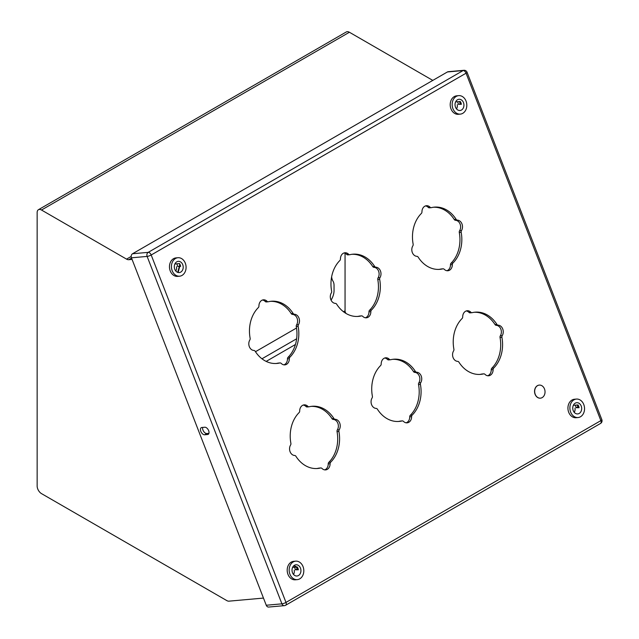 <?xml version="1.0" encoding="UTF-8"?>
<svg xmlns="http://www.w3.org/2000/svg" width="639" height="639" viewBox="0 0 639 639"><rect width="100%" height="100%" fill="white"/><g stroke="black" fill="none" stroke-linecap="round" stroke-linejoin="round"><path stroke-width="0.96" d="M297.071 567.105L293.956 565.627M178.177 272.326L180.022 265.425M253.907 350.452A6.406 5.048 -95.1 0 1 249.33 346.673A6.406 5.048 -95.1 0 1 249.841 339.964A2.053 1.613 84.9 0 0 250.129 338.263A31.223 24.625 -95.1 0 1 258.356 307.559A2.053 1.613 84.9 0 0 258.939 305.993A6.406 5.048 -95.1 0 1 263.436 299.827A6.406 5.048 -95.1 0 1 267.078 301.296A2.053 1.613 84.9 0 0 268.244 301.768A2.053 1.613 84.9 0 0 268.436 301.736A31.223 24.625 -95.1 0 1 271.367 301.249A31.223 24.625 -95.1 0 1 293.117 313.437A2.053 1.613 84.9 0 0 294.379 314.244A6.406 5.048 -95.1 0 1 298.956 318.022A6.406 5.048 -95.1 0 1 298.453 324.732A2.053 1.613 84.9 0 0 298.165 326.433A31.223 24.625 -95.1 0 1 289.938 357.137A2.053 1.613 84.9 0 0 289.347 358.695A6.406 5.048 -95.1 0 1 284.858 364.869A6.406 5.048 -95.1 0 1 281.208 363.399A2.053 1.613 84.9 0 0 280.042 362.928A2.053 1.613 84.9 0 0 279.85 362.96A31.223 24.625 -95.1 0 1 276.927 363.447A31.223 24.625 -95.1 0 1 255.169 351.25A2.053 1.613 84.9 0 0 253.907 350.452M278.364 363.088A2.053 1.613 84.9 0 0 278.165 363.096A2.053 1.613 84.9 0 0 277.973 363.128A31.223 24.625 -95.1 0 1 275.984 363.511M270.433 301.352A31.223 24.625 -95.1 0 1 291.24 313.605A2.053 1.613 84.9 0 0 292.502 314.412A6.406 5.048 -95.1 0 1 297.079 318.19A6.406 5.048 -95.1 0 1 296.576 324.9A2.053 1.613 84.9 0 0 296.288 326.601A31.223 24.625 -95.1 0 1 288.061 357.305A2.053 1.613 84.9 0 0 287.47 358.862A6.406 5.048 -95.1 0 1 283.908 364.837M262.501 300.026A6.406 5.048 -95.1 0 1 265.201 301.464A2.053 1.613 84.9 0 0 266.367 301.935A2.053 1.613 84.9 0 0 266.559 301.904M131.45 257.813L266.247 605.245L281.927 603.839L147.13 256.415L131.45 257.813A3.075 2.42 -95.1 0 1 132.537 253.755L148.216 252.357L463.099 70.562L447.42 71.959L132.537 253.755M447.42 71.959A3.075 2.42 -95.1 0 1 448.227 71.704L463.914 70.298A3.075 2.42 84.9 0 0 463.099 70.562A3.075 1.773 60 0 1 466.063 73.197L151.187 254.993L285.984 602.417L600.868 420.622L466.063 73.197A3.075 0.647 158.8 0 0 467.053 72.255A3.075 3.075 0 0 0 463.914 70.298M284.379 605.652A3.075 3.075 0 0 0 285.641 605.253A3.075 1.773 60 0 0 285.984 602.417A3.075 0.647 158.8 0 1 281.927 603.839A3.075 2.42 84.9 0 0 284.379 605.652L268.699 607.05A3.075 2.42 -95.1 0 1 266.247 605.245M201.844 427.491L204.784 427.227A4.002 2.308 60 0 1 208.442 430.183A4.002 2.308 60 0 1 208.202 434.336A4.002 2.308 60 0 1 207.611 434.52L204.672 434.784A4.002 2.308 60 0 1 201.013 431.828A4.002 2.308 60 0 1 201.261 427.667A4.002 2.308 60 0 1 201.844 427.491M295.657 561.154L293.692 561.33A9.273 7.317 84.9 0 0 291.24 562.112A9.273 7.317 -95.1 0 0 287.494 572.816A9.273 7.317 -95.1 0 0 295.346 579.805L297.303 579.629A9.273 7.317 -95.1 0 1 289.451 572.64A9.273 7.317 -95.1 0 1 293.205 561.945A9.273 7.317 84.9 0 1 295.657 561.154A9.273 7.317 84.9 0 1 303.509 568.135A9.273 7.317 84.9 0 1 299.763 578.838A9.273 7.317 -95.1 0 1 297.303 579.629M177.93 257.725L175.965 257.9A9.273 7.317 84.9 0 0 173.512 258.691A9.273 7.317 -95.1 0 0 169.766 269.394A9.273 7.317 -95.1 0 0 177.618 276.375L179.575 276.2A9.273 7.317 -95.1 0 1 171.723 269.219A9.273 7.317 -95.1 0 1 175.477 258.515A9.273 7.317 84.9 0 1 177.93 257.725A9.273 7.317 84.9 0 1 185.781 264.714A9.273 7.317 84.9 0 1 182.035 275.409A9.273 7.317 -95.1 0 1 179.575 276.2M458.666 95.642L456.701 95.818A9.273 7.317 84.9 0 0 454.249 96.609A9.273 7.317 -95.1 0 0 450.503 107.312A9.273 7.317 -95.1 0 0 458.355 114.293L460.312 114.117A9.273 7.317 -95.1 0 1 452.46 107.136A9.273 7.317 -95.1 0 1 456.214 96.433A9.273 7.317 84.9 0 1 458.666 95.642A9.273 7.317 84.9 0 1 466.518 102.631A9.273 7.317 84.9 0 1 462.772 113.327A9.273 7.317 -95.1 0 1 460.312 114.117M540.378 398.161A6.558 5.168 -95.1 0 1 540.322 398.169A6.558 5.168 -95.1 0 1 534.763 393.233A6.558 5.168 -95.1 0 1 537.415 385.66A6.558 5.168 -95.1 0 1 539.148 385.109A6.558 5.168 -95.1 0 1 539.212 385.101M576.394 399.071L574.429 399.247A9.273 7.317 84.9 0 0 571.977 400.038A9.273 7.317 -95.1 0 0 568.231 410.733A9.273 7.317 -95.1 0 0 576.082 417.722L578.047 417.547A9.273 7.317 -95.1 0 1 570.188 410.558A9.273 7.317 -95.1 0 1 573.942 399.862A9.273 7.317 84.9 0 1 576.394 399.071A9.273 7.317 84.9 0 1 584.246 406.053A9.273 7.317 84.9 0 1 580.5 416.756A9.273 7.317 -95.1 0 1 578.047 417.547M376.163 408.425A6.406 5.048 -95.1 0 1 371.586 404.647A6.406 5.048 -95.1 0 1 372.098 397.937A2.053 1.613 84.9 0 0 372.385 396.236A31.223 24.625 -95.1 0 1 380.612 365.532A2.053 1.613 84.9 0 0 381.195 363.974A6.406 5.048 -95.1 0 1 385.692 357.808A6.406 5.048 -95.1 0 1 389.335 359.278A2.053 1.613 84.9 0 0 390.501 359.741A2.053 1.613 84.9 0 0 390.693 359.709A31.223 24.625 -95.1 0 1 393.624 359.222A31.223 24.625 -95.1 0 1 415.374 371.419A2.053 1.613 84.9 0 0 416.636 372.217A6.406 5.048 -95.1 0 1 421.213 375.996A6.406 5.048 -95.1 0 1 420.71 382.713A2.053 1.613 84.9 0 0 420.422 384.406A31.223 24.625 -95.1 0 1 412.187 415.11A2.053 1.613 84.9 0 0 411.604 416.676A6.406 5.048 -95.1 0 1 407.115 422.842A6.406 5.048 -95.1 0 1 403.465 421.373A2.053 1.613 84.9 0 0 402.298 420.901A2.053 1.613 84.9 0 0 402.107 420.933A31.223 24.625 -95.1 0 1 399.183 421.421A31.223 24.625 -95.1 0 1 377.425 409.232A2.053 1.613 84.9 0 0 376.163 408.425M294.659 455.479A6.406 5.048 -95.1 0 1 290.082 451.709A6.406 5.048 -95.1 0 1 290.593 444.992A2.053 1.613 84.9 0 0 290.881 443.29A31.223 24.625 -95.1 0 1 299.108 412.586A2.053 1.613 84.9 0 0 299.691 411.029A6.406 5.048 -95.1 0 1 304.188 404.862A6.406 5.048 -95.1 0 1 307.83 406.332A2.053 1.613 84.9 0 0 308.996 406.803A2.053 1.613 84.9 0 0 309.188 406.771A31.223 24.625 -95.1 0 1 312.12 406.276A31.223 24.625 -95.1 0 1 333.87 418.473A2.053 1.613 84.9 0 0 335.132 419.28A6.406 5.048 -95.1 0 1 339.708 423.05A6.406 5.048 -95.1 0 1 339.205 429.767A2.053 1.613 84.9 0 0 338.918 431.469A31.223 24.625 -95.1 0 1 330.69 462.173A2.053 1.613 84.9 0 0 330.099 463.73A6.406 5.048 -95.1 0 1 325.61 469.897A6.406 5.048 -95.1 0 1 321.96 468.427A2.053 1.613 84.9 0 0 320.794 467.956A2.053 1.613 84.9 0 0 320.602 467.988A31.223 24.625 -95.1 0 1 317.679 468.483A31.223 24.625 -95.1 0 1 295.921 456.286A2.053 1.613 84.9 0 0 294.659 455.479M457.668 361.37A6.406 5.048 -95.1 0 1 453.091 357.592A6.406 5.048 -95.1 0 1 453.602 350.883A2.053 1.613 84.9 0 0 453.89 349.182A31.223 24.625 -95.1 0 1 462.117 318.478A2.053 1.613 84.9 0 0 462.7 316.92A6.406 5.048 -95.1 0 1 467.197 310.746A6.406 5.048 -95.1 0 1 470.839 312.215A2.053 1.613 84.9 0 0 472.005 312.687A2.053 1.613 84.9 0 0 472.197 312.655A31.223 24.625 -95.1 0 1 475.128 312.167A31.223 24.625 -95.1 0 1 496.878 324.364A2.053 1.613 84.9 0 0 498.14 325.163A6.406 5.048 -95.1 0 1 502.717 328.941A6.406 5.048 -95.1 0 1 502.214 335.651A2.053 1.613 84.9 0 0 501.919 337.352A31.223 24.625 -95.1 0 1 493.691 368.056A2.053 1.613 84.9 0 0 493.108 369.622A6.406 5.048 -95.1 0 1 488.619 375.788A6.406 5.048 -95.1 0 1 484.969 374.318A2.053 1.613 84.9 0 0 483.803 373.847A2.053 1.613 84.9 0 0 483.611 373.879A31.223 24.625 -95.1 0 1 480.688 374.366A31.223 24.625 -95.1 0 1 458.93 362.177A2.053 1.613 84.9 0 0 457.668 361.37M335.411 303.397A6.406 5.048 -95.1 0 1 330.834 299.619A6.406 5.048 -95.1 0 1 331.345 292.902A2.053 1.613 84.9 0 0 331.633 291.208A31.223 24.625 -95.1 0 1 339.86 260.504A2.053 1.613 84.9 0 0 340.443 258.939A6.406 5.048 -95.1 0 1 344.94 252.772A6.406 5.048 -95.1 0 1 348.582 254.242A2.053 1.613 84.9 0 0 349.749 254.713A2.053 1.613 84.9 0 0 349.94 254.681A31.223 24.625 -95.1 0 1 352.872 254.194A31.223 24.625 -95.1 0 1 374.622 266.383A2.053 1.613 84.9 0 0 375.884 267.19A6.406 5.048 -95.1 0 1 380.461 270.968A6.406 5.048 -95.1 0 1 379.957 277.677A2.053 1.613 84.9 0 0 379.67 279.379A31.223 24.625 -95.1 0 1 371.443 310.083A2.053 1.613 84.9 0 0 370.852 311.64A6.406 5.048 -95.1 0 1 366.363 317.815A6.406 5.048 -95.1 0 1 362.712 316.337A2.053 1.613 84.9 0 0 361.546 315.874A2.053 1.613 84.9 0 0 361.354 315.906A31.223 24.625 -95.1 0 1 358.431 316.393A31.223 24.625 -95.1 0 1 336.673 304.196A2.053 1.613 84.9 0 0 335.411 303.397M416.916 256.335A6.406 5.048 -95.1 0 1 412.339 252.565A6.406 5.048 -95.1 0 1 412.85 245.847A2.053 1.613 84.9 0 0 413.137 244.146A31.223 24.625 -95.1 0 1 421.365 213.442A2.053 1.613 84.9 0 0 421.948 211.884A6.406 5.048 -95.1 0 1 426.445 205.718A6.406 5.048 -95.1 0 1 430.087 207.188A2.053 1.613 84.9 0 0 431.253 207.659A2.053 1.613 84.9 0 0 431.445 207.627A31.223 24.625 -95.1 0 1 434.376 207.132A31.223 24.625 -95.1 0 1 456.126 219.329A2.053 1.613 84.9 0 0 457.388 220.136A6.406 5.048 -95.1 0 1 461.965 223.906A6.406 5.048 -95.1 0 1 461.462 230.623A2.053 1.613 84.9 0 0 461.166 232.324A31.223 24.625 -95.1 0 1 452.939 263.028A2.053 1.613 84.9 0 0 452.356 264.586A6.406 5.048 -95.1 0 1 447.867 270.752A6.406 5.048 -95.1 0 1 444.217 269.283A2.053 1.613 84.9 0 0 443.051 268.811A2.053 1.613 84.9 0 0 442.859 268.843A31.223 24.625 -95.1 0 1 439.936 269.338A31.223 24.625 -95.1 0 1 418.178 257.142A2.053 1.613 84.9 0 0 416.916 256.335M208.921 433.346L206.844 433.53A4.002 2.308 60 0 1 203.681 431.453A4.002 2.308 60 0 1 202.707 427.411M400.621 421.069A2.053 1.613 84.9 0 0 400.421 421.069A2.053 1.613 84.9 0 0 400.23 421.101A31.223 24.625 -95.1 0 1 398.241 421.484M392.689 359.334A31.223 24.625 -95.1 0 1 413.497 371.586A2.053 1.613 84.9 0 0 414.759 372.385A6.406 5.048 -95.1 0 1 419.336 376.163A6.406 5.048 -95.1 0 1 418.833 382.881A2.053 1.613 84.9 0 0 418.537 384.574A31.223 24.625 -95.1 0 1 410.31 415.278A2.053 1.613 84.9 0 0 409.727 416.844A6.406 5.048 -95.1 0 1 406.164 422.818M384.758 358A6.406 5.048 -95.1 0 1 387.458 359.445A2.053 1.613 84.9 0 0 388.624 359.909A2.053 1.613 84.9 0 0 388.816 359.877M319.117 468.123A2.053 1.613 84.9 0 0 318.917 468.123A2.053 1.613 84.9 0 0 318.725 468.155A31.223 24.625 -95.1 0 1 316.736 468.539M311.185 406.388A31.223 24.625 -95.1 0 1 331.992 418.641A2.053 1.613 84.9 0 0 333.254 419.448A6.406 5.048 -95.1 0 1 337.831 423.218A6.406 5.048 -95.1 0 1 337.328 429.935A2.053 1.613 84.9 0 0 337.041 431.637A31.223 24.625 -95.1 0 1 328.805 462.34A2.053 1.613 84.9 0 0 328.222 463.898A6.406 5.048 -95.1 0 1 324.66 469.873M303.253 405.054A6.406 5.048 -95.1 0 1 305.953 406.5A2.053 1.613 84.9 0 0 307.119 406.971A2.053 1.613 84.9 0 0 307.311 406.939M482.125 374.015A2.053 1.613 84.9 0 0 481.926 374.015A2.053 1.613 84.9 0 0 481.734 374.047A31.223 24.625 -95.1 0 1 479.745 374.43M474.194 312.271A31.223 24.625 -95.1 0 1 495.001 324.532A2.053 1.613 84.9 0 0 496.263 325.331A6.406 5.048 -95.1 0 1 500.84 329.109A6.406 5.048 -95.1 0 1 500.337 335.818A2.053 1.613 84.9 0 0 500.041 337.52A31.223 24.625 -95.1 0 1 491.814 368.224A2.053 1.613 84.9 0 0 491.231 369.789A6.406 5.048 -95.1 0 1 487.669 375.756M466.262 310.945A6.406 5.048 -95.1 0 1 468.962 312.383A2.053 1.613 84.9 0 0 470.128 312.854A2.053 1.613 84.9 0 0 470.32 312.822M359.869 316.033A2.053 1.613 84.9 0 0 359.669 316.041A2.053 1.613 84.9 0 0 359.477 316.073A31.223 24.625 -95.1 0 1 357.489 316.449M351.937 254.298A31.223 24.625 -95.1 0 1 372.745 266.551A2.053 1.613 84.9 0 0 374.007 267.358A6.406 5.048 -95.1 0 1 378.584 271.136A6.406 5.048 -95.1 0 1 378.08 277.845A2.053 1.613 84.9 0 0 377.785 279.547A31.223 24.625 -95.1 0 1 369.558 310.25A2.053 1.613 84.9 0 0 368.975 311.808A6.406 5.048 -95.1 0 1 365.412 317.783M344.006 252.964A6.406 5.048 -95.1 0 1 346.705 254.41A2.053 1.613 84.9 0 0 347.872 254.881A2.053 1.613 84.9 0 0 348.063 254.849M441.373 268.979A2.053 1.613 84.9 0 0 441.174 268.979A2.053 1.613 84.9 0 0 440.982 269.011A31.223 24.625 -95.1 0 1 438.993 269.394M433.442 207.244A31.223 24.625 -95.1 0 1 454.249 219.496A2.053 1.613 84.9 0 0 455.511 220.303A6.406 5.048 -95.1 0 1 460.088 224.073A6.406 5.048 -95.1 0 1 459.585 230.791A2.053 1.613 84.9 0 0 459.289 232.492A31.223 24.625 -95.1 0 1 451.062 263.196A2.053 1.613 84.9 0 0 450.479 264.754A6.406 5.048 -95.1 0 1 446.917 270.728M425.51 205.91A6.406 5.048 -95.1 0 1 428.21 207.356A2.053 1.613 84.9 0 0 429.376 207.827A2.053 1.613 84.9 0 0 429.568 207.795M297.031 567.025A6.813 5.376 -95.1 0 1 297.894 569.477M179.303 263.595A6.813 5.376 -95.1 0 1 180.158 266.048M460.04 101.513A6.813 5.376 -95.1 0 1 460.895 103.965M577.768 404.942A6.813 5.376 -95.1 0 1 578.63 407.394M573.59 404.854A5.631 4.441 84.9 0 1 573.918 405.286L577.999 404.918A5.631 4.441 84.9 0 1 579.086 407.722L576.114 407.714A6.406 5.048 84.9 0 0 575.699 406.236A6.406 5.048 84.9 0 0 575.188 405.174M576.985 407.538A7.325 5.775 84.9 0 0 576.945 407.307L579.022 407.362M576.945 407.307L576.114 407.714M575.228 403.177A5.631 4.441 84.9 0 0 572.943 409.679A5.631 4.441 84.9 0 0 577.72 413.92A5.631 4.441 84.9 0 0 579.214 413.441A5.631 4.441 84.9 0 0 581.49 406.939A5.631 4.441 84.9 0 0 576.713 402.698A5.631 4.441 84.9 0 0 575.228 403.177M574.261 412.355A5.631 4.441 84.9 0 0 575.004 408.081M577.912 407.458A8.706 6.869 84.9 0 0 577.329 405.294A8.706 6.869 84.9 0 0 577.209 404.99M540.442 398.161A6.558 5.168 84.9 0 1 534.891 393.217A6.558 5.168 84.9 0 1 537.543 385.652A6.558 5.168 -95.1 0 1 539.276 385.093A6.558 5.168 -95.1 0 1 544.827 390.038A6.558 5.168 -95.1 0 1 542.176 397.602A6.558 5.168 84.9 0 1 540.442 398.161L540.322 398.169M455.863 101.425A5.631 4.441 84.9 0 1 456.19 101.857L460.272 101.489A5.631 4.441 84.9 0 1 461.358 104.293L458.339 104.309A6.406 5.048 84.9 0 0 457.891 102.575A6.406 5.048 84.9 0 0 457.5 101.737M456.534 108.926A5.631 4.441 84.9 0 0 457.276 104.66M458.339 104.309L461.294 103.933M457.5 99.748A5.631 4.441 84.9 0 0 455.216 106.25A5.631 4.441 84.9 0 0 459.992 110.491A5.631 4.441 84.9 0 0 461.486 110.02A5.631 4.441 84.9 0 0 463.762 103.51A5.631 4.441 84.9 0 0 458.986 99.269A5.631 4.441 84.9 0 0 457.5 99.748M460.144 104.037A8.706 6.869 84.9 0 0 459.521 101.633A8.706 6.869 84.9 0 0 459.489 101.561M175.126 263.508A5.631 4.441 84.9 0 1 175.453 263.939L179.535 263.572A5.631 4.441 84.9 0 1 180.621 266.375L177.602 266.391A6.406 5.048 84.9 0 0 177.155 264.658A6.406 5.048 84.9 0 0 176.763 263.819M175.797 271.008A5.631 4.441 84.9 0 0 176.54 266.735M179.847 266.08L180.557 266.016M176.763 261.83A5.631 4.441 84.9 0 0 174.479 268.332A5.631 4.441 84.9 0 0 179.255 272.573A5.631 4.441 84.9 0 0 180.749 272.094A5.631 4.441 84.9 0 0 183.026 265.592A5.631 4.441 84.9 0 0 178.249 261.351A5.631 4.441 84.9 0 0 176.763 261.83M292.854 566.937A5.631 4.441 84.9 0 1 293.181 567.368L297.263 567.001A5.631 4.441 84.9 0 1 298.349 569.804L295.378 569.796A6.406 5.048 84.9 0 0 294.962 568.319A6.406 5.048 84.9 0 0 294.451 567.248M296.248 569.621A7.325 5.775 84.9 0 0 296.208 569.389L298.285 569.445M296.208 569.389L295.378 569.796M294.491 565.259A5.631 4.441 84.9 0 0 292.207 571.761A5.631 4.441 84.9 0 0 296.983 576.003A5.631 4.441 84.9 0 0 298.477 575.523A5.631 4.441 84.9 0 0 300.753 569.022A5.631 4.441 84.9 0 0 295.977 564.78A5.631 4.441 84.9 0 0 294.491 565.259M293.525 574.437A5.631 4.441 84.9 0 0 294.267 570.164M297.175 569.541A8.706 6.869 84.9 0 0 296.632 567.488M255.472 351.714L296.52 328.015M331.066 300.138A12.804 7.396 120 0 0 334.045 290.665L334.045 285.441A12.804 7.396 120 0 0 332.991 281.152A17.62 10.176 120 0 1 331.625 276.855M345.052 253.26L345.052 310.818A3.083 1.781 -120 0 0 346.003 313.445M432.803 80.402L349.405 32.254A6.15 3.554 -120 0 0 346.33 31.95L38.42 209.72A6.15 3.554 -120 0 0 37.15 212.531L37.15 486.079A6.15 3.554 -120 0 0 41.503 493.62L226.773 600.58A6.15 3.554 -120 0 0 228.946 601.163L263.468 598.08M132.065 259.41L128.727 259.714A6.15 3.554 60 0 1 126.554 259.13L41.503 210.023A6.15 3.554 -120 0 0 38.42 209.72M297.247 567.448L293.756 565.795M177.706 272.366L179.775 264.634M277.973 363.128L279.85 362.96M287.47 358.862L289.347 358.695M288.061 357.305L289.938 357.137M296.288 326.601L298.165 326.433M296.576 324.9L298.453 324.732M292.502 314.412L294.379 314.244M291.24 313.605L293.117 313.437M265.201 301.464L267.078 301.296M148.216 252.357A3.075 2.42 84.9 0 0 147.13 256.415A3.075 0.647 158.8 0 0 151.187 254.993A3.075 1.773 -120 0 0 148.216 252.357M601.85 419.679A3.075 0.647 158.8 0 1 600.868 420.622A3.075 1.773 -120 0 1 600.524 423.457A3.075 3.075 0 0 0 601.85 419.679L467.053 72.255M428.21 207.356L430.087 207.188M454.249 219.496L456.126 219.329M455.511 220.303L457.388 220.136M459.585 230.791L461.462 230.623M459.289 232.492L461.166 232.324M451.062 263.196L452.939 263.028M450.479 264.754L452.356 264.586M440.982 269.011L442.859 268.843M346.705 254.41L348.582 254.242M372.745 266.551L374.622 266.383M374.007 267.358L375.884 267.19M378.08 277.845L379.957 277.677M377.785 279.547L379.67 279.379M369.558 310.25L371.443 310.083M368.975 311.808L370.852 311.64M359.477 316.073L361.354 315.906M468.962 312.383L470.839 312.215M495.001 324.532L496.878 324.364M496.263 325.331L498.14 325.163M500.337 335.818L502.214 335.651M500.041 337.52L501.919 337.352M491.814 368.224L493.691 368.056M491.231 369.789L493.108 369.622M481.734 374.047L483.611 373.879M305.953 406.5L307.83 406.332M331.992 418.641L333.87 418.473M333.254 419.448L335.132 419.28M337.328 429.935L339.205 429.767M337.041 431.637L338.918 431.469M328.805 462.34L330.69 462.173M328.222 463.898L330.099 463.73M318.725 468.155L320.602 467.988M387.458 359.445L389.335 359.278M413.497 371.586L415.374 371.419M414.759 372.385L416.636 372.217M418.833 382.881L420.71 382.713M418.537 384.574L420.422 384.406M410.31 415.278L412.187 415.11M409.727 416.844L411.604 416.676M400.23 421.101L402.107 420.933M204.672 434.784L206.844 433.53M207.611 434.52L208.649 433.921M266.175 361.402L295.434 344.501M261.966 358.791L296.64 338.774M343.47 311.736L345.052 310.818M41.503 210.023L349.405 32.254M126.554 259.13L131.195 256.455M128.727 259.714L131.554 258.084M297.423 567.863L295.873 567.128M278.165 363.096L280.042 362.928M266.367 301.935L268.244 301.768M285.641 605.253L600.524 423.457M429.376 207.827L431.253 207.659M441.174 268.979L443.051 268.811M347.872 254.881L349.749 254.713M359.669 316.041L361.546 315.874M470.128 312.854L472.005 312.687M481.926 374.015L483.803 373.847M307.119 406.971L308.996 406.803M318.917 468.123L320.794 467.956M388.624 359.909L390.501 359.741M400.421 421.069L402.298 420.901"/></g></svg>
